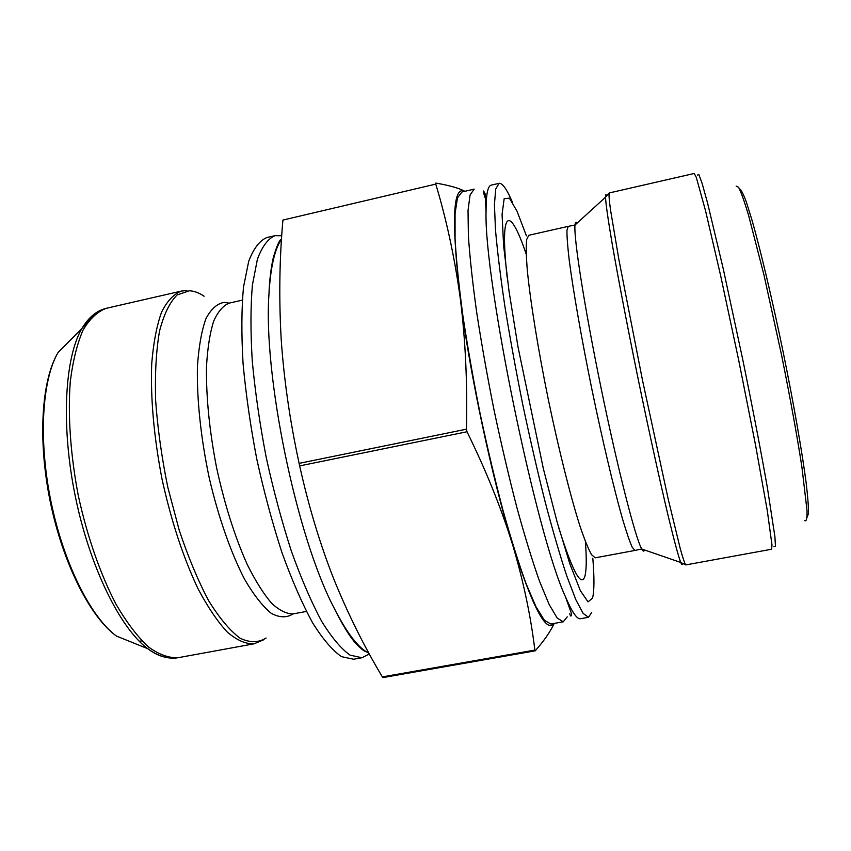 <?xml version="1.0" encoding="UTF-8"?>
<svg xmlns="http://www.w3.org/2000/svg" width="851" height="851" viewBox="0 0 851 851"><rect width="100%" height="100%" fill="white"/><g stroke="black" fill="none" stroke-linecap="round" stroke-linejoin="round"><path stroke-width="1.28" d="M535.173 650.845L534.854 650.1C530.811 616.209 523.397 581.073 512.589 544.683C501.335 508.355 486.134 470.709 467.008 431.755L466.465 429.17C467.486 383.216 465.454 339.836 460.359 299.02C454.806 258.332 446.615 220.026 435.765 184.103L282.926 220.069C279.468 258.598 278.883 298.084 281.149 338.538C283.851 378.908 289.84 420.511 299.116 463.37L299.669 465.891C308.562 506.015 319.87 543.555 333.592 578.531C347.74 613.411 363.994 646.207 382.354 676.896L382.939 677.587M435.765 184.103L435.85 183.082C449.062 185.348 458.636 188.039 464.593 191.167L464.848 191.305M554.192 623.411C550.512 631.474 544.204 640.59 535.29 650.77M592.817 558.245C594.402 577.808 594.317 591.105 592.551 598.147L588.02 601.87L580.329 590.605L569.787 563.66L557.097 521.971L543.321 468.497L517.982 346.804L508.994 290.925L503.611 245.652L502.069 214.431L504.164 198.687L509.387 198.123L517.046 211.239L526.418 235.833M591.722 612.443L588.466 617.294L583.116 613.38L575.84 599.71L566.83 576.148C560.064 555.692 552.863 531.024 545.214 502.133C537.481 471.358 530.003 438.861 522.769 404.629C515.887 370.323 509.919 337.507 504.856 306.19C500.473 276.628 497.346 251.119 495.463 229.653L494.431 204.453L495.718 189.018L499.09 183.305C502.398 182.901 506.824 189.177 512.376 202.123M588.466 617.294L580.499 618.72C577.031 619.443 571.968 612.029 565.33 596.466C536.311 534.322 483.964 280.139 486.059 211.591C486.017 194.666 487.729 185.858 491.208 185.146L499.09 183.305M567.234 616.837L563.266 621.794L557.182 618.028L549.172 604.54L539.491 581.18C532.332 560.873 524.801 536.343 516.897 507.611C508.962 476.996 501.377 444.626 494.133 410.522C487.304 376.333 481.485 343.613 476.677 312.349C472.592 282.83 469.826 257.321 468.38 235.833L468.029 210.548L470.06 194.996L474.167 189.135L461.912 191.996L457.444 197.943L455.062 213.548L455.062 238.876C456.306 260.374 458.891 285.872 462.838 315.37C467.529 346.602 473.273 379.291 480.07 413.426C487.315 447.466 494.952 479.762 502.984 510.302C511.015 538.96 518.716 563.415 526.067 583.648L536.066 606.912L544.427 620.315L550.884 624.006L563.266 621.794M553.852 623.475C546.236 633.325 532.481 607.061 512.589 544.683C492.059 478.315 469.795 373.855 460.359 299.02C451.36 221.611 452.764 185.656 464.593 191.167M281.511 239.28C274.756 248.875 270.575 267.033 268.99 293.755C263.023 374.206 296.18 535.215 333.454 606.763C346.517 632.676 358.324 648.154 368.898 653.185M281.745 235.759L275.001 235.663C268.022 238.631 262.151 246.492 257.406 259.236L252.396 285.085C250.534 306.743 250.502 332.167 252.29 361.356C255.183 392.141 259.832 424.181 266.225 457.466C273.501 490.57 281.894 521.833 291.404 551.257C301.286 578.776 311.36 602.114 321.625 621.273C331.73 637.59 341.208 648.877 350.059 655.132L361.93 657.749L369.323 653.983M275.001 235.663L266.767 237.578C259.64 240.588 253.619 248.471 248.715 261.246L243.492 287.117C241.503 308.785 241.354 334.198 243.056 363.377C245.875 394.141 250.471 426.149 256.842 459.391C264.129 492.452 272.554 523.673 282.117 553.054C292.084 580.52 302.265 603.816 312.647 622.921C322.88 639.197 332.507 650.451 341.506 656.664L353.612 659.238L361.93 657.749M299.116 463.37L466.465 429.17M299.669 465.891L467.008 431.755M382.354 676.896L534.854 650.1M697.533 175.04L698.873 174.529L702.224 183.752L707.564 203.017L723.318 269.118L742.7 359.335C752.475 407.097 761.156 452.296 767.347 487.463L774.899 536.619L775.463 546.427L774.027 546.48M804.674 520.61C806.376 521.759 807.163 518.482 807.046 510.781L801.908 467.05C797.142 436.159 789.983 396.736 781.526 354.963L764.06 275.394L748.614 215.431C744.423 201.538 741.083 192.156 738.594 187.273L736.147 186.092M609.199 192.964C608.731 194.294 609.178 200.006 610.55 210.133L619.06 260.491L642.441 379.982L668.184 498.994L680.257 548.618C683.002 558.458 684.842 563.883 685.8 564.915L771.623 549.235L771.974 544.853L767.262 510.462L755.497 444.86L738.689 360.164L720.659 275.713L705.553 210.803L696.288 177.348L694.235 173.466L609.199 192.964L605.518 197.209C605.476 194.826 605.784 194.134 606.433 195.156M644.462 549.937C644.005 551.799 643.09 551.491 641.718 548.991C635.548 538.343 617.847 469.497 601.168 388.481C584.477 307.477 573.531 237.227 574.999 225.015C575.276 222.175 575.989 221.526 577.138 223.058M682.396 564C682.194 565.192 681.651 564.681 680.747 562.468C678.385 556.214 674.152 540.64 668.28 516.312C660.089 481.964 649.239 432.627 638.527 380.791C627.889 328.933 618.358 279.33 612.305 244.535C608.093 219.866 605.827 203.889 605.518 197.209L574.999 225.015L568.191 226.366L566.947 230.451C566.872 236.748 567.649 246.854 569.298 260.789C573.319 291.553 581.722 339.613 592.105 390.354C602.614 441.063 613.879 488.527 622.358 518.376C626.336 531.822 629.612 541.427 632.176 547.182L634.931 550.448L641.718 548.991L680.747 562.468L685.8 564.915M634.931 550.448L595.221 557.82L591.573 554.735C588.403 549.118 584.573 539.683 580.074 526.407C570.627 496.899 558.777 449.807 548.289 399.374C537.992 348.899 530.279 300.956 527.301 270.118C526.184 256.151 525.971 245.96 526.663 239.546L528.79 235.28L568.191 226.366M585.371 541.491C586.711 559.033 586.509 570.755 584.765 576.638C581.073 587.35 572.393 571.032 558.703 527.663M507.164 277.405C499.271 206.506 509.972 205.772 526.205 254.172M739.445 188.816C740.955 189.252 743.263 193.688 746.38 202.134L752.039 220.303C760.634 250.471 772.176 299.052 782.952 351.048C793.6 403.066 802.195 452.253 806.216 483.368C807.854 497.41 808.599 507.494 808.45 513.621L807.088 517.27M242.269 300.158L229.27 303.105C223.143 305.53 217.92 311.626 213.58 321.38C209.889 333.241 207.527 348.325 206.495 366.643C206.048 396.864 209.41 430.542 216.579 467.688C224.675 504.643 234.887 536.907 247.247 564.5C255.428 580.914 263.555 593.838 271.629 603.274C279.479 610.518 286.681 614.05 293.265 613.869L306.381 611.433M229.11 303.137L224.249 302.371C217.165 303.52 211.048 308.977 205.899 318.742C201.517 331.018 198.687 347.144 197.411 367.121C196.762 399.364 200.9 438.531 209.293 478.188C218.494 517.493 231.004 553.065 244.62 579.329C253.758 594.966 262.629 606.295 271.235 613.316C279.447 617.752 286.744 617.943 293.116 613.89M204.123 296.244C199.017 292.765 194.092 290.946 189.326 290.787L177.093 294.967C169.774 302.222 163.913 314.274 159.52 331.124C156.169 350.591 154.871 373.642 155.616 400.278C157.637 428.361 161.69 457.349 167.796 487.24L179.221 530.216C188.262 557.267 198.081 580.786 208.708 600.795C219.452 618.156 229.908 630.623 240.078 638.197C249.8 642.856 258.47 642.792 266.086 638.016M178.338 657.663L254.024 643.824C245.896 644.164 237.057 640.324 227.504 632.304C217.696 621.804 207.889 607.306 198.06 588.807C183.284 557.65 171.253 521.025 161.988 478.932C153.871 436.595 150.446 398.194 151.712 363.739C153.425 342.868 156.712 325.667 161.573 312.147C167.179 301.009 173.774 293.978 181.38 291.085L106.386 308.285C97.62 311.434 89.866 318.668 83.121 329.975C77.164 343.623 72.878 360.877 70.271 381.727C67.729 415.16 70.505 455.189 78.409 496.144C87.323 536.885 100.599 574.755 116.14 604.455C126.778 622.592 137.532 636.739 148.393 646.92C159.052 654.642 169.041 658.227 178.338 657.663C168.658 659.397 158.446 656.408 147.702 648.675C120.151 628.261 89.855 567.128 75.388 496.761C60.868 426.415 64.548 358.271 81.802 328.646L93.887 314.359M106.386 308.285C96.812 310.509 88.61 317.295 81.802 328.646L58.091 352.505C42.007 379.652 38.274 439.978 51.017 501.782C63.729 563.596 90.993 617.539 116.502 636.112L147.702 648.675C155.435 654.451 162.732 657.461 169.615 657.717M141.851 640.835L139.309 641.292M382.886 677.598L535.226 650.834M565.33 596.466L571.691 614.103C571.074 616.826 570.447 616.667 569.808 613.645M486.059 211.591L485.081 193.677C482.379 188.39 482.772 190.911 486.272 201.24M366.621 651.94C365.26 651.196 364.771 652.366 356.941 644.675C350.208 637.537 342.379 624.9 333.454 606.763M268.99 293.755C269.427 280.873 270.82 268.98 273.192 258.076C276.692 246.003 279.468 239.727 281.511 239.227M254.024 643.824L263.576 639.814M181.38 291.085L186.912 290.489M58.091 352.505C41.327 380.365 37.657 440.414 50.294 501.93C62.985 563.426 90.089 617.156 116.502 636.112"/></g></svg>
